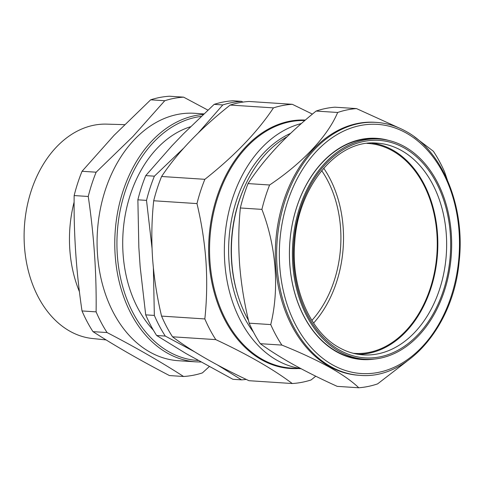 <?xml version="1.0" encoding="UTF-8"?>
<svg xmlns="http://www.w3.org/2000/svg" width="484" height="484" viewBox="0 0 484 484"><rect width="100%" height="100%" fill="white"/><g stroke="black" fill="none" stroke-linecap="round" stroke-linejoin="round"><path stroke-width="0.73" d="M353.284 353.296A105.185 75.764 93.7 0 0 354.5 353.387A105.185 75.764 93.7 0 0 427.88 294.992A105.185 75.764 93.7 0 0 421.504 180.768A105.185 75.764 93.7 0 0 368.203 143.458A105.185 75.764 93.7 0 0 366.987 143.391M323.705 168.196A105.185 75.764 -86.3 0 1 327.765 174.651A105.185 75.764 -86.3 0 1 313.596 323.07M404.636 146.682A110.346 79.479 -86.3 0 1 449.176 271.893A110.346 79.479 -86.3 0 1 365.577 359.273A110.346 79.479 -86.3 0 1 339.459 351.559A110.346 79.479 -86.3 0 1 295.101 225.375A110.346 79.479 -86.3 0 1 379.952 139.065A110.346 79.479 -86.3 0 1 404.636 146.682M365.577 359.273L362.613 359.116A110.382 79.503 -86.3 0 1 336.713 351.529A110.382 79.503 -86.3 0 1 336.489 351.402A110.382 79.503 -86.3 0 1 292.112 225.175A110.382 79.503 -86.3 0 1 376.994 138.835L379.952 139.065M371.948 143.022A105.99 76.345 -86.3 0 1 392.657 150.022A105.99 76.345 -86.3 0 1 435.8 268.239A105.99 76.345 -86.3 0 1 358.16 354.306M329.592 366.582A126.741 91.288 -86.3 0 1 278.239 222.253A126.741 91.288 -86.3 0 1 375.021 122.307L376.34 122.392A126.741 91.288 -86.3 0 0 279.564 222.338A126.741 91.288 -86.3 0 0 330.911 366.672A126.741 91.288 -86.3 0 0 359.83 375.336L358.511 375.245A126.741 91.288 -86.3 0 1 329.592 366.582M356.496 108.591L334.94 107.188A139.936 100.793 93.7 0 0 316.106 111.066C301.574 122.809 288.537 134.782 276.993 146.991C265.595 159.236 255.945 171.439 248.05 183.587A139.936 100.793 93.7 0 0 240.348 207.975C238.497 226.754 238.273 245.848 239.683 265.244C241.256 284.695 244.426 304 249.175 323.173A139.936 100.793 93.7 0 0 260.313 343.688C269.642 350.476 280.762 357.482 293.673 364.694C306.681 371.869 321.188 379.093 337.203 386.359L358.759 387.769C352.134 381.338 342.255 374.416 329.12 367.005C315.568 359.594 299.82 352.291 281.876 345.092A139.936 100.793 -86.3 0 1 270.738 324.582C279.486 289.087 276.31 246.586 261.911 209.384A139.936 100.793 -86.3 0 1 269.606 184.991C302.548 162.927 327.741 136.173 337.663 112.469A139.936 100.793 -86.3 0 1 356.496 108.591L398.653 127.752M374.392 359.061A110.842 79.836 -86.3 0 1 336.894 351.977A110.842 79.836 -86.3 0 1 293.746 217.558A110.842 79.836 -86.3 0 1 388.664 140.421M153.374 330.173A114.436 82.425 -86.3 0 1 123.069 253.846A114.436 82.425 -86.3 0 1 190.508 126.754M321.672 170.604A101.561 73.157 -86.3 0 1 340.591 228.448A101.561 73.157 -86.3 0 1 311.896 320.42M124.557 124.642L106.595 124.134A107.466 77.404 93.7 0 0 56.773 146.7A107.466 77.404 93.7 0 0 26.511 262.528A107.466 77.404 93.7 0 0 92.601 338.534L106.123 339.919M203.226 114.502A123.977 89.298 -86.3 0 0 152.46 140.372A123.977 89.298 -86.3 0 0 117.854 275.571A123.977 89.298 -86.3 0 0 196.165 361.881L178.475 360.725A123.977 89.298 -86.3 0 1 100.164 274.416A123.977 89.298 -86.3 0 1 134.77 139.217A123.977 89.298 -86.3 0 1 194.628 113.298L203.861 113.903M207.914 110.116L183.624 97.151A139.936 100.793 93.7 0 0 164.766 100.733L132.816 136.621L96.141 172.201L82.05 171.276L114 135.393L150.675 99.813A139.936 100.793 -86.3 0 1 169.527 96.231L183.624 97.151M287.054 136.754A118.06 85.039 93.7 0 0 231.763 261.608A118.06 85.039 93.7 0 0 248.534 320.475M244.305 187.477A115.767 83.381 93.7 0 0 231.558 261.172A115.767 83.381 93.7 0 0 237.372 293.637M290.606 133.342A118.06 85.039 93.7 0 0 228.993 261.427A118.06 85.039 93.7 0 0 253.513 332.175M153.7 200.763L196.976 203.589C201.58 222.864 204.587 242.194 205.984 261.59C207.225 281.089 206.837 300.207 204.835 318.932A139.888 100.757 -86.3 0 0 215.791 339.623C247.85 354.615 273.333 369.25 292.245 383.528L248.976 380.702C216.917 365.71 191.428 351.075 172.516 336.797A139.888 100.757 -86.3 0 1 161.559 316.106C156.973 296.952 153.972 277.616 152.551 258.105C151.31 238.721 151.692 219.609 153.7 200.763A139.888 100.757 -86.3 0 1 161.596 176.491C177.616 152.375 200.485 128.562 230.19 105.052A139.888 100.757 -86.3 0 1 249.042 101.477L292.312 104.302L312.41 114.103M300.685 368.499A123.977 89.298 -86.3 0 1 224.739 262.231A123.977 89.298 -86.3 0 1 301.338 123.547M315.743 376.201L311.097 379.952A139.888 100.757 -86.3 0 1 292.245 383.528M292.312 104.302A139.888 100.757 -86.3 0 0 273.466 107.878L230.19 105.052M273.466 107.878C257.44 131.999 234.577 155.812 204.865 179.316L161.596 176.491M196.976 203.589A139.888 100.757 -86.3 0 1 204.865 179.316M204.835 318.932L161.559 316.106M215.791 339.623L172.516 336.797M96.141 172.201A139.936 100.793 93.7 0 0 88.245 196.48C93.993 235.145 96.612 273.605 96.11 311.865A139.936 100.793 93.7 0 0 107.073 332.562C135.689 347.409 161.184 362.05 183.557 376.485L169.46 375.566C140.844 360.719 115.349 346.078 92.976 331.643A139.936 100.793 -86.3 0 1 82.014 310.946C76.272 272.28 73.653 233.814 74.155 195.56A139.936 100.793 -86.3 0 1 82.05 171.276M107.073 332.562L92.976 331.643M183.557 376.485A139.936 100.793 93.7 0 0 202.409 372.904L209.203 366.648M164.766 100.733L150.675 99.813M88.245 196.48L74.155 195.56M96.11 311.865L82.014 310.946M79.43 291.713A109.19 78.65 -86.3 0 1 74.112 202.064M246.253 379.414A139.519 100.49 -86.3 0 1 241.534 379.849L232.895 379.287L186.025 353.538L156.641 335.497A139.519 100.49 93.7 0 1 145.708 314.86L140.172 266.932L138.847 247.451L137.873 199.819A139.519 100.49 93.7 0 1 145.744 175.613L171.874 145.872L183.466 133.802L214.164 104.362A139.519 100.49 93.7 0 1 232.961 100.793L241.601 101.356L242.998 102.088M198.386 132.822L222.803 104.925L214.164 104.362M222.803 104.925A139.519 100.49 -86.3 0 1 241.601 101.356M152.049 248.31L146.513 200.382A139.519 100.49 -86.3 0 1 154.384 176.176L145.744 175.613M154.384 176.176L183.593 148.237M146.513 200.382L137.873 199.819M194.393 351.693L165.28 336.065A139.519 100.49 -86.3 0 1 154.348 315.423L145.708 314.86M154.348 315.423L153.374 267.797M165.28 336.065L156.641 335.497M241.534 379.849L217.51 364.984M414.316 136.766L433.386 151.268A139.936 100.793 -86.3 0 1 444.524 171.778L447.325 179.891M406.657 361.469L377.593 383.891A139.936 100.793 -86.3 0 1 358.759 387.769M260.313 343.688L281.876 345.092M249.175 323.173L270.738 324.582M240.348 207.975L261.911 209.384M248.05 183.587L269.606 184.991M316.106 111.066L337.663 112.469M401.417 150.488A106.099 76.424 -86.3 0 1 444.07 271.827A106.099 76.424 -86.3 0 1 362.48 354.82C354.439 354.185 346.707 351.795 339.284 347.651C309.966 332.036 290.727 287.151 294.738 242.224C298.077 186.273 337.318 139.483 376.304 143.076A106.099 76.424 -86.3 0 1 401.417 150.488M404.225 147.965A108.96 78.481 -86.3 0 1 443.798 289.317A108.96 78.481 -86.3 0 1 339.865 350.277A108.96 78.481 -86.3 0 1 300.292 208.931A108.96 78.481 -86.3 0 1 404.225 147.965M406.015 132.912A124.836 89.915 93.7 0 0 287.091 203.262A124.836 89.915 93.7 0 0 332.792 364.984A124.836 89.915 93.7 0 0 451.723 294.635A124.836 89.915 93.7 0 0 406.015 132.912M201.217 116.402A122.446 88.197 93.7 0 0 154.154 141.643A122.446 88.197 93.7 0 0 120.08 275.698A122.446 88.197 93.7 0 0 198.107 360.471M304.799 120.534A123.977 89.298 93.7 0 0 209.941 261.263A123.977 89.298 93.7 0 0 290.945 368.064L301.115 368.729M298.198 368.542A124.455 89.643 -86.3 0 1 209.028 261.293A124.455 89.643 -86.3 0 1 305.35 120.062M359.83 375.336C407.183 379.879 453.381 326.543 459.11 261.862C465.529 207.079 442.685 150.808 405.622 131.158C396.293 125.997 386.534 123.075 376.34 122.392M196.165 361.881L200.836 362.014"/></g></svg>
